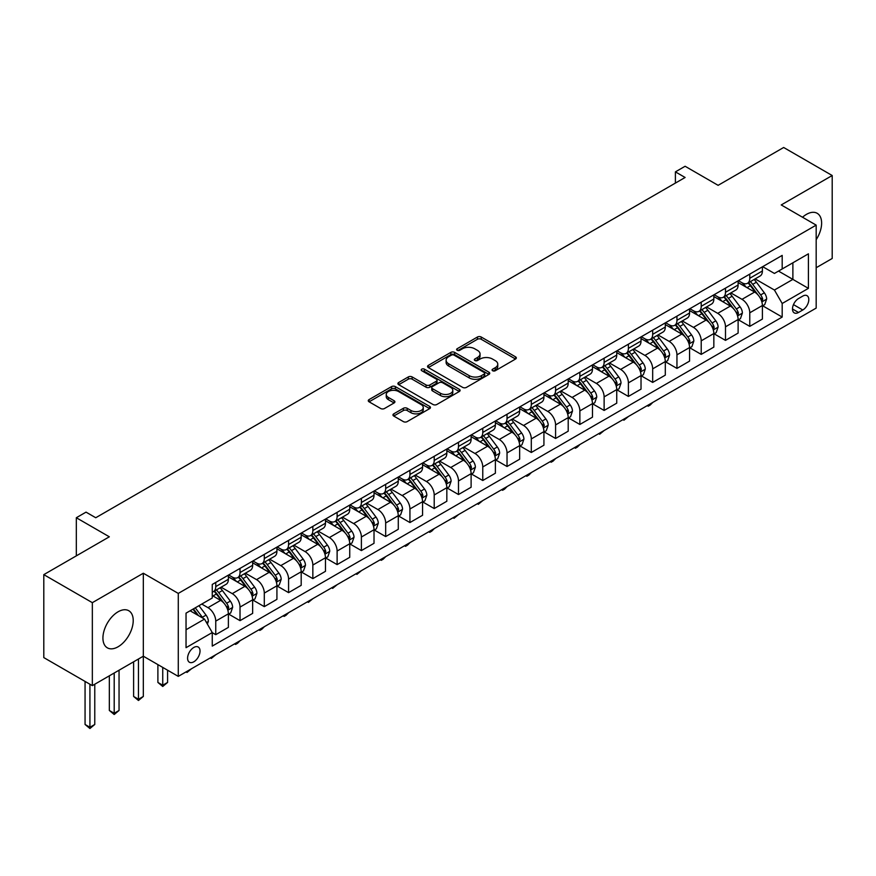 <?xml version="1.0" encoding="UTF-8"?>
<svg xmlns="http://www.w3.org/2000/svg" width="876" height="876" viewBox="0 0 876 876"><rect width="100%" height="100%" fill="white"/><g stroke="black" fill="none" stroke-linecap="round" stroke-linejoin="round"><path stroke-width="1.31" d="M492.619 370.734A1.883 1.084 0 0 0 495.29 370.734L515.537 359.04A2.694 1.555 0 0 0 516.336 357.945A2.694 1.555 0 0 0 515.537 356.839L481.231 337.03A2.694 1.555 0 0 0 477.42 337.03L457.173 348.725A1.883 1.084 0 0 0 456.615 349.491A1.883 1.084 0 0 0 457.173 350.269A1.883 1.084 0 0 0 459.834 350.269L462.462 348.757A8.629 4.982 0 0 1 474.661 348.757L477.519 350.4A8.629 4.982 0 0 1 480.037 353.926A8.629 4.982 0 0 1 477.519 357.452L474.891 358.963A1.883 1.084 0 0 0 474.343 359.729A1.883 1.084 0 0 0 474.891 360.496A1.883 1.084 0 0 0 477.562 360.496L480.179 358.985A8.629 4.982 0 0 1 492.378 358.985L495.247 360.638A8.629 4.982 0 0 1 497.765 364.164A8.629 4.982 0 0 1 495.247 367.679L492.619 369.19A1.883 1.084 0 0 0 492.071 369.968A1.883 1.084 0 0 0 492.619 370.734L492.619 369.19M118.074 646.784A21.418 12.363 120 0 0 132.068 627.906A21.418 12.363 120 0 0 128.783 610.736A21.418 12.363 120 0 0 118.074 611.798A21.418 12.363 120 0 0 104.08 630.676A21.418 12.363 120 0 0 107.365 647.846A21.418 12.363 120 0 0 118.074 646.784M816.18 239.674A21.418 12.363 120 0 0 817.177 213.295A21.418 12.363 120 0 0 806.467 214.357A21.418 12.363 120 0 0 802.525 217.237M193.815 661.807A8.793 5.07 120 0 0 199.553 654.065A8.793 5.07 120 0 0 198.206 647.014A8.793 5.07 120 0 0 193.815 647.452A8.793 5.07 120 0 0 188.066 655.193A8.793 5.07 120 0 0 189.413 662.245A8.793 5.07 120 0 0 193.815 661.807M393.74 413.844A2.694 1.555 0 0 0 392.952 414.95A2.694 1.555 0 0 0 393.74 416.045L403.365 421.608A2.694 1.555 0 0 0 407.187 421.608L429.678 408.621A2.694 1.555 0 0 0 430.466 407.515A2.694 1.555 0 0 0 429.678 406.42L395.361 386.612A2.694 1.555 0 0 0 391.55 386.612L369.059 399.598A2.694 1.555 0 0 0 368.27 400.693A2.694 1.555 0 0 0 369.059 401.799L380.688 408.512A2.694 1.555 0 0 0 384.498 408.512L394.123 402.949A2.694 1.555 0 0 0 394.912 401.854A2.694 1.555 0 0 0 394.123 400.748L388.364 397.419A7.216 4.161 0 0 1 386.25 394.474A7.216 4.161 0 0 1 390.696 390.63A7.216 4.161 0 0 1 398.558 391.539L421.148 404.57A7.216 4.161 0 0 1 423.25 407.515A7.216 4.161 0 0 1 418.805 411.37A7.216 4.161 0 0 1 410.943 410.461L407.187 408.293A2.694 1.555 0 0 0 403.365 408.293L393.74 413.844L393.74 416.045L403.365 410.526L403.365 408.293M816.18 267.728L832.2 258.475L832.2 175.518L783.659 147.486L718.112 185.329L685.109 166.265L675.396 171.871L685.109 177.478L95.747 517.738L86.034 512.131L76.322 517.738L76.322 555.855M92.341 602.666L92.341 685.634L143.325 656.201L143.325 573.232L92.341 602.666L43.8 574.634L109.336 536.802L76.322 517.738M143.325 573.232L178.277 593.413L816.18 225.121L816.18 308.089L178.277 676.382L178.277 593.413M832.2 175.518L781.228 204.94L816.18 225.121M462.648 387.378A2.694 1.555 0 0 0 466.459 387.378L488.95 374.391A2.694 1.555 0 0 0 489.739 373.296A2.694 1.555 0 0 0 488.95 372.19L454.644 352.382A2.694 1.555 0 0 0 450.833 352.382L428.342 365.369A2.694 1.555 0 0 0 427.554 366.475A2.694 1.555 0 0 0 428.342 367.57L462.648 387.378M422.517 371.139A1.883 1.084 0 0 1 424.433 371.413L459.276 391.528L436.817 404.493A2.694 1.555 0 0 1 433.007 404.493L398.7 384.684L398.7 382.483A2.694 1.555 0 0 0 397.912 383.579A2.694 1.555 0 0 0 398.7 384.684M398.7 382.483L408.325 376.921A2.694 1.555 0 0 1 412.136 376.921L426.054 384.958A2.694 1.555 0 0 0 429.864 384.958L436.248 381.268A2.694 1.555 0 0 0 437.036 380.173A2.694 1.555 0 0 0 436.248 379.067L421.761 370.712A1.883 1.084 0 0 1 421.214 369.935A1.883 1.084 0 0 1 422.374 368.927A1.883 1.084 0 0 1 424.433 369.168L459.309 389.305A2.694 1.555 0 0 1 460.097 390.411A2.694 1.555 0 0 1 459.309 391.506L459.309 389.305M92.341 685.634L43.8 657.602L43.8 574.634M802.777 296.088L798.507 298.563A8.508 4.917 120 0 0 792.944 306.063A8.508 4.917 120 0 0 794.247 312.885A8.508 4.917 120 0 0 798.507 312.458L802.777 309.995A8.508 4.917 120 0 0 808.34 302.494A8.508 4.917 120 0 0 807.037 295.672A8.508 4.917 120 0 0 802.777 296.088M762.678 266.665L774.428 273.443L782.191 268.965L782.191 255.398L212.255 584.445L212.255 598.012L186.041 613.145L186.041 647.682L212.255 632.549L212.255 646.105L782.191 317.057L782.191 303.49L774.428 290.033L755.123 278.886M782.191 268.965L808.417 253.821L808.417 288.357L782.191 303.49M138.463 659.004L138.463 699.256L143.325 696.453L143.325 656.201L178.277 676.382M675.396 171.871L675.396 183.084M778.512 271.089L792.879 279.389L792.879 262.789L808.417 253.821M774.428 290.033L792.879 279.389L808.417 288.357M186.041 629.745L204.491 619.091L190.125 610.791M212.255 632.658L215.748 634.673L215.748 621.106A10.983 6.34 -120 0 0 207.984 607.659L201.776 604.068M215.748 634.673L228.373 627.391L228.373 613.824A10.983 6.34 -120 0 0 220.61 600.367L212.255 595.549M228.669 614.098L240.024 620.657L240.024 607.09A10.983 6.34 -120 0 0 232.26 593.643L221.102 587.205M240.024 620.657L252.649 613.375L252.649 599.808A10.983 6.34 -120 0 0 244.886 586.351L228.373 576.824M252.945 600.082L264.3 606.641L264.3 593.085A10.983 6.34 -120 0 0 256.537 579.627L245.379 573.189M264.3 606.641L276.925 599.359L276.925 585.792A10.983 6.34 -120 0 0 269.151 572.335L252.649 562.808M277.21 586.077L288.576 592.636L288.576 579.069A10.983 6.34 -120 0 0 280.802 565.611L269.655 559.173M288.576 592.636L301.191 585.343L301.191 571.776A10.983 6.34 -120 0 0 293.427 558.33L276.925 548.792M301.486 572.061L312.841 578.62L312.841 565.053A10.983 6.34 -120 0 0 305.078 551.595L293.931 545.157M312.841 578.62L325.467 571.327L325.467 557.76A10.983 6.34 -120 0 0 317.703 544.314L301.191 534.776M325.762 558.045L337.118 564.604L337.118 551.037A10.983 6.34 -120 0 0 329.354 537.579L318.196 531.141M337.118 564.604L349.743 557.311L349.743 543.755A10.983 6.34 -120 0 0 341.979 530.298L325.467 520.771M350.028 544.029L361.394 550.588L361.394 537.021A10.983 6.34 -120 0 0 353.63 523.574L342.472 517.136M361.394 550.588L374.019 543.306L374.019 529.739A10.983 6.34 -120 0 0 366.245 516.282L349.743 506.755M374.304 530.013L385.67 536.572L385.67 523.005A10.983 6.34 -120 0 0 377.895 509.558L366.748 503.12M385.67 536.572L398.284 529.29L398.284 515.723A10.983 6.34 -120 0 0 390.521 502.266L374.019 492.739M398.58 515.997L409.935 522.556L409.935 509A10.983 6.34 -120 0 0 402.172 495.542L391.024 489.104M409.935 522.556L422.56 515.274L422.56 501.707A10.983 6.34 -120 0 0 414.797 488.25L398.284 478.723M422.856 501.992L434.211 508.551L434.211 494.984A10.983 6.34 -120 0 0 426.448 481.526L415.29 475.088M434.211 508.551L446.837 501.258L446.837 487.691A10.983 6.34 -120 0 0 439.073 474.245L422.56 464.707M447.121 487.976L458.487 494.535L458.487 480.968A10.983 6.34 -120 0 0 450.724 467.51L439.566 461.072M458.487 494.535L471.113 487.242L471.113 473.675A10.983 6.34 -120 0 0 463.338 460.228L446.837 450.691M471.397 473.96L482.764 480.519L482.764 466.952A10.983 6.34 -120 0 0 474.989 453.494L463.842 447.056M482.764 480.519L495.378 473.226L495.378 459.67A10.983 6.34 -120 0 0 487.614 446.212L471.113 436.686M495.674 459.944L507.029 466.503L507.029 452.936A10.983 6.34 -120 0 0 499.265 439.489L488.118 433.051M507.029 466.503L519.654 459.221L519.654 445.654A10.983 6.34 -120 0 0 511.891 432.196L495.378 422.67M519.95 445.928L531.305 452.487L531.305 438.92A10.983 6.34 -120 0 0 523.541 425.473L512.383 419.035M531.305 452.487L543.93 445.205L543.93 431.638A10.983 6.34 -120 0 0 536.167 418.18L519.654 408.654M544.215 431.912L555.581 438.471L555.581 424.915A10.983 6.34 -120 0 0 547.818 411.457L536.659 405.019M555.581 438.471L568.206 431.189L568.206 417.622A10.983 6.34 -120 0 0 560.432 404.165L543.93 394.638M568.491 417.907L579.857 424.466L579.857 410.899A10.983 6.34 -120 0 0 572.083 397.441L560.936 391.003M579.857 424.466L592.472 417.173L592.472 403.606A10.983 6.34 -120 0 0 584.708 390.159L568.206 380.622M592.767 403.891L604.122 410.45L604.122 396.883A10.983 6.34 -120 0 0 596.359 383.425L585.212 376.987M604.122 410.45L616.748 403.157L616.748 389.59A10.983 6.34 -120 0 0 608.984 376.143L592.472 366.606M617.043 389.875L628.399 396.434L628.399 382.867A10.983 6.34 -120 0 0 620.635 369.409L609.477 362.971M628.399 396.434L641.024 389.141L641.024 375.585A10.983 6.34 -120 0 0 633.26 362.127L616.748 352.601M641.309 375.859L652.675 382.418L652.675 368.851A10.983 6.34 -120 0 0 644.911 355.404L633.753 348.966M652.675 382.418L665.3 375.136L665.3 361.569A10.983 6.34 -120 0 0 657.526 348.111L641.024 338.585M665.585 361.843L676.951 368.402L676.951 354.835A10.983 6.34 -120 0 0 669.176 341.388L658.029 334.95M676.951 368.402L689.565 361.12L689.565 347.553A10.983 6.34 -120 0 0 681.802 334.095L665.3 324.569M689.861 347.838L701.216 354.386L701.216 340.83A10.983 6.34 -120 0 0 693.453 327.372L682.305 320.934M701.216 354.386L713.841 347.104L713.841 333.537A10.983 6.34 -120 0 0 706.078 320.079L689.565 310.553M714.137 333.822L725.492 340.381L725.492 326.814A10.983 6.34 -120 0 0 717.729 313.356L706.571 306.918M725.492 340.381L738.118 333.088L738.118 319.521A10.983 6.34 -120 0 0 730.354 306.074L713.841 296.537M738.402 319.806L749.768 326.365L749.768 312.798A10.983 6.34 -120 0 0 742.005 299.34L730.847 292.902M749.768 326.365L762.394 319.072L762.394 305.505A10.983 6.34 -120 0 0 754.619 292.058L738.118 282.521M738.402 280.681L742.005 282.751A10.983 6.34 -120 0 0 747.491 283.298A10.983 6.34 -120 0 0 749.768 278.261L749.768 274.122M714.137 294.686L717.729 296.767A10.983 6.34 -120 0 0 723.215 297.303A10.983 6.34 -120 0 0 725.492 292.277L725.492 288.127M689.861 308.702L693.453 310.783A10.983 6.34 -120 0 0 698.949 311.319A10.983 6.34 -120 0 0 701.216 306.293L701.216 302.143M665.585 322.718L669.176 324.788A10.983 6.34 -120 0 0 674.673 325.335A10.983 6.34 -120 0 0 676.951 320.309L676.951 316.159M641.309 336.734L644.911 338.804A10.983 6.34 -120 0 0 650.397 339.351A10.983 6.34 -120 0 0 652.675 334.325L652.675 330.175M617.043 350.75L620.635 352.82A10.983 6.34 -120 0 0 626.121 353.367A10.983 6.34 -120 0 0 628.399 348.341L628.399 344.191M592.767 364.755L596.359 366.836A10.983 6.34 -120 0 0 601.856 367.383A10.983 6.34 -120 0 0 604.122 362.346L604.122 358.207M568.491 378.771L572.083 380.852A10.983 6.34 -120 0 0 577.58 381.389A10.983 6.34 -120 0 0 579.857 376.362L579.857 372.212M544.215 392.787L547.818 394.868A10.983 6.34 -120 0 0 553.303 395.405A10.983 6.34 -120 0 0 555.581 390.378L555.581 386.228M519.95 406.803L523.541 408.873A10.983 6.34 -120 0 0 529.027 409.42A10.983 6.34 -120 0 0 531.305 404.394L531.305 400.244M495.674 420.819L499.265 422.889A10.983 6.34 -120 0 0 504.762 423.436A10.983 6.34 -120 0 0 507.029 418.41L507.029 414.26M471.397 434.835L474.989 436.905A10.983 6.34 -120 0 0 480.486 437.452A10.983 6.34 -120 0 0 482.764 432.426L482.764 428.276M447.121 448.84L450.724 450.921A10.983 6.34 -120 0 0 456.21 451.469A10.983 6.34 -120 0 0 458.487 446.431L458.487 442.281M422.856 462.856L426.448 464.937A10.983 6.34 -120 0 0 431.934 465.474A10.983 6.34 -120 0 0 434.211 460.447L434.211 456.297M398.58 476.873L402.172 478.953A10.983 6.34 -120 0 0 407.668 479.49A10.983 6.34 -120 0 0 409.935 474.464L409.935 470.313M374.304 490.889L377.895 492.958A10.983 6.34 -120 0 0 383.392 493.506A10.983 6.34 -120 0 0 385.67 488.48L385.67 484.329M350.028 504.904L353.63 506.974A10.983 6.34 -120 0 0 359.116 507.522A10.983 6.34 -120 0 0 361.394 502.495L361.394 498.345M325.762 518.92L329.354 520.99A10.983 6.34 -120 0 0 334.84 521.538A10.983 6.34 -120 0 0 337.118 516.501L337.118 512.361M301.486 532.926L305.078 535.006A10.983 6.34 -120 0 0 310.575 535.554A10.983 6.34 -120 0 0 312.841 530.517L312.841 526.366M277.21 546.942L280.802 549.022A10.983 6.34 -120 0 0 286.299 549.559A10.983 6.34 -120 0 0 288.576 544.533L288.576 540.382M252.934 560.958L256.537 563.038A10.983 6.34 -120 0 0 262.023 563.575A10.983 6.34 -120 0 0 264.3 558.549L264.3 554.399M228.669 574.974L232.26 577.043A10.983 6.34 -120 0 0 237.746 577.591A10.983 6.34 -120 0 0 240.024 572.565L240.024 568.414M762.678 305.79L782.191 317.057M747.491 283.298L760.116 276.006A10.983 6.34 -120 0 0 762.394 270.98L762.394 266.83M723.215 297.303L735.84 290.022A10.983 6.34 -120 0 0 738.118 284.996L738.118 280.846M698.949 311.319L711.564 304.038A10.983 6.34 -120 0 0 713.841 299.012L713.841 294.862M674.673 325.335L687.299 318.054A10.983 6.34 -120 0 0 689.565 313.017L689.565 308.878M650.397 339.351L663.023 332.059A10.983 6.34 -120 0 0 665.3 327.033L665.3 322.883M626.121 353.367L638.746 346.075A10.983 6.34 -120 0 0 641.024 341.049L641.024 336.899M601.856 367.383L614.47 360.091A10.983 6.34 -120 0 0 616.748 355.065L616.748 350.915M577.58 381.389L590.205 374.107A10.983 6.34 -120 0 0 592.472 369.081L592.472 364.931M553.303 395.405L565.929 388.123A10.983 6.34 -120 0 0 568.206 383.097L568.206 378.947M529.027 409.42L541.653 402.139A10.983 6.34 -120 0 0 543.93 397.102L543.93 392.952M504.762 423.436L517.377 416.144A10.983 6.34 -120 0 0 519.654 411.118L519.654 406.968M480.486 437.452L493.111 430.16A10.983 6.34 -120 0 0 495.378 425.134L495.378 420.984M456.21 451.469L468.835 444.176A10.983 6.34 -120 0 0 471.113 439.15L471.113 435M431.934 465.474L444.559 458.192A10.983 6.34 -120 0 0 446.837 453.166L446.837 449.016M407.668 479.49L420.283 472.208A10.983 6.34 -120 0 0 422.56 467.171L422.56 463.032M383.392 493.506L396.018 486.224A10.983 6.34 -120 0 0 398.284 481.187L398.284 477.037M359.116 507.522L371.742 500.229A10.983 6.34 -120 0 0 374.019 495.203L374.019 491.053M334.84 521.538L347.465 514.245A10.983 6.34 -120 0 0 349.743 509.219L349.743 505.069M310.575 535.554L323.189 528.261A10.983 6.34 -120 0 0 325.467 523.235L325.467 519.085M286.299 549.559L298.924 542.277A10.983 6.34 -120 0 0 301.191 537.251L301.191 533.101M262.023 563.575L274.648 556.293A10.983 6.34 -120 0 0 276.925 551.256L276.925 547.117M237.746 577.591L250.372 570.309A10.983 6.34 -120 0 0 252.649 565.272L252.649 561.122M212.255 592.045A10.983 6.34 -120 0 0 213.481 591.607L226.096 584.314A10.983 6.34 -120 0 0 228.373 579.288L228.373 575.138M213.481 591.607A10.983 6.34 -120 0 0 215.748 586.581L215.748 582.43M204.491 619.091L212.255 632.549M493.374 370.997L495.247 369.924A8.629 4.982 0 0 0 497.765 366.398L497.765 364.164M480.037 353.926L480.037 356.171A8.629 4.982 0 0 1 477.519 359.686L475.646 360.77M515.537 356.839L515.537 359.04L481.231 339.275A2.694 1.555 0 0 0 477.42 339.275L457.918 350.531M488.917 374.413L454.644 354.627A2.694 1.555 0 0 0 450.833 354.627L428.375 367.591L428.342 365.369M484.187 374.063A1.883 1.084 0 0 0 484.735 373.296A1.883 1.084 0 0 0 484.187 372.519L454.075 355.141A1.883 1.084 0 0 0 451.403 355.141L448.643 356.729A8.629 4.982 0 0 0 446.114 360.255A8.629 4.982 0 0 0 448.643 363.77L469.229 375.662A8.629 4.982 0 0 0 481.428 375.662L484.187 374.063L484.187 376.308A1.883 1.084 0 0 0 484.735 375.541L484.735 373.296M446.114 360.255L446.114 362.5A8.629 4.982 0 0 0 448.643 366.015L448.643 363.77M484.187 376.308L481.428 377.906A8.629 4.982 0 0 1 469.229 377.906L448.643 366.015M398.733 384.706L408.325 379.166L408.325 376.921M437.036 380.173L437.036 382.418A2.694 1.555 0 0 1 436.248 383.513L429.864 387.203A2.694 1.555 0 0 1 426.054 387.203L412.136 379.166A2.694 1.555 0 0 0 408.325 379.166M440.486 393.291A7.216 4.161 0 0 0 448.348 394.2A7.216 4.161 0 0 0 452.804 390.346A7.216 4.161 0 0 0 450.691 387.411L442.73 382.812A2.694 1.555 0 0 0 438.92 382.812L432.536 386.502A2.694 1.555 0 0 0 431.748 387.597A2.694 1.555 0 0 0 432.536 388.703L440.486 393.291L440.486 395.536A7.216 4.161 0 0 0 448.348 396.445A7.216 4.161 0 0 0 452.804 392.59L452.804 390.346M431.748 387.597L431.748 389.842A2.694 1.555 0 0 0 432.536 390.948L432.536 388.703M440.486 395.536L432.536 390.948M423.25 407.515L423.25 409.76A7.216 4.161 0 0 1 418.805 413.603A7.216 4.161 0 0 1 410.943 412.705L407.187 410.526A2.694 1.555 0 0 0 403.365 410.526M386.25 394.474L386.25 396.719A7.216 4.161 0 0 0 388.364 399.664L388.364 397.419M394.09 402.971L388.364 399.664M429.634 408.643L395.361 388.856A2.694 1.555 0 0 0 391.55 388.856L369.092 401.821L369.059 399.598M762.394 305.954L764.715 304.618L766.664 299.012A7.282 4.205 -120 0 0 764.343 292.814L756.404 282.214A21.013 12.133 -120 0 0 754.116 279.477M746.221 287.208A21.013 12.133 -120 0 0 741.917 282.707M761.726 301.497L762.733 299.318A7.282 4.205 -120 0 0 760.653 294.938L752.714 284.35A21.013 12.133 -120 0 0 750.425 281.601M748.465 282.729A17.443 10.063 60 0 1 751.334 285.981L758.047 294.949M748.093 282.948A21.013 12.133 60 0 1 750.382 285.696L755.659 292.737M652.806 402.412L650.145 405.073L648.207 406.19L647.233 405.632M648.207 405.062L648.207 406.19M738.118 319.97L740.45 318.623L742.388 313.017A7.282 4.205 -120 0 0 740.067 306.819L732.128 296.23A21.013 12.133 -120 0 0 729.839 293.482M721.944 301.224A21.013 12.133 -120 0 0 717.641 296.723M737.45 315.513L738.457 313.334A7.282 4.205 -120 0 0 736.377 308.954L728.438 298.366A21.013 12.133 -120 0 0 726.149 295.617M724.189 296.745A17.443 10.063 60 0 1 727.058 299.997L733.77 308.965M723.817 296.964A21.013 12.133 60 0 1 726.116 299.712L731.383 306.753M628.53 416.428L623.931 420.206L622.956 419.637M623.931 419.078L623.931 420.206M713.841 333.986L716.174 332.639L718.112 327.033A7.282 4.205 -120 0 0 715.791 320.835L707.863 310.246A21.013 12.133 -120 0 0 705.563 307.498M697.679 315.229A21.013 12.133 -120 0 0 693.376 310.728M713.184 329.529L714.181 327.35A7.282 4.205 -120 0 0 712.1 322.97L704.173 312.382A21.013 12.133 -120 0 0 701.873 309.633M699.924 310.761A17.443 10.063 60 0 1 702.782 314.013L709.494 322.981M699.541 310.98A21.013 12.133 60 0 1 701.84 313.717L707.107 320.758M604.254 430.445L599.666 434.222L598.691 433.653M599.666 433.094L599.666 434.222M689.565 348.002L691.898 346.655L693.836 341.049A7.282 4.205 -120 0 0 691.514 334.851L683.587 324.262A21.013 12.133 -120 0 0 681.287 321.514M673.403 329.245A21.013 12.133 -120 0 0 669.1 324.744M688.908 343.545L689.916 341.355A7.282 4.205 -120 0 0 687.824 336.986L679.896 326.387A21.013 12.133 -120 0 0 677.597 323.649M675.648 324.777A17.443 10.063 60 0 1 678.506 328.029L685.229 336.986M675.276 324.996A21.013 12.133 60 0 1 677.564 327.733L682.842 334.774M579.978 444.46L577.328 447.11L575.39 448.227L574.415 447.669M575.39 447.11L575.39 448.227M665.3 362.018L667.622 360.671L669.571 355.065A7.282 4.205 -120 0 0 667.249 348.867L659.31 338.278A21.013 12.133 -120 0 0 657.022 335.53M649.127 343.261A21.013 12.133 -120 0 0 644.824 338.76M664.632 357.561L665.64 355.371A7.282 4.205 -120 0 0 663.559 350.991L655.62 340.403A21.013 12.133 -120 0 0 653.332 337.654M651.372 338.793A17.443 10.063 60 0 1 654.241 342.045L660.953 351.002M650.999 339.001A21.013 12.133 60 0 1 653.288 341.75L658.566 348.79M555.712 458.466L553.052 461.126L551.114 462.243L550.139 461.685M551.114 461.126L551.114 462.243M641.024 376.034L643.356 374.687L645.294 369.081A7.282 4.205 -120 0 0 642.973 362.883L635.034 352.283A21.013 12.133 -120 0 0 632.746 349.546M624.851 357.277A21.013 12.133 -120 0 0 620.547 352.776M640.356 371.566L641.363 369.387A7.282 4.205 -120 0 0 639.283 365.007L631.344 354.419A21.013 12.133 -120 0 0 629.056 351.67M627.096 352.798A17.443 10.063 60 0 1 629.964 356.061L636.677 365.018M626.723 353.017A21.013 12.133 60 0 1 629.023 355.765L634.29 362.806M531.436 472.482L528.786 475.142L526.837 476.259L525.863 475.701M526.837 475.142L526.837 476.259M616.748 390.039L619.08 388.703L621.018 383.097A7.282 4.205 -120 0 0 618.697 376.899L610.769 366.299A21.013 12.133 -120 0 0 608.47 363.562M600.586 371.293A21.013 12.133 -120 0 0 596.282 366.792M616.091 385.582L617.087 383.403A7.282 4.205 -120 0 0 615.007 379.023L607.079 368.435A21.013 12.133 -120 0 0 604.779 365.686M602.83 366.814A17.443 10.063 60 0 1 605.688 370.066L612.401 379.034M602.447 367.033A21.013 12.133 60 0 1 604.747 369.781L610.014 376.822M507.16 486.498L504.51 489.158L502.572 490.275L501.598 489.717M502.572 489.147L502.572 490.275M592.472 404.055L594.804 402.708L596.742 397.102A7.282 4.205 -120 0 0 594.421 390.904L586.493 380.315A21.013 12.133 -120 0 0 584.193 377.567M576.309 385.309A21.013 12.133 -120 0 0 572.006 380.808M591.815 399.598L592.822 397.419A7.282 4.205 -120 0 0 590.731 393.039L582.803 382.451A21.013 12.133 -120 0 0 580.503 379.702M578.554 380.83A17.443 10.063 60 0 1 581.412 384.082L588.135 393.05M578.182 381.049A21.013 12.133 60 0 1 580.47 383.798L585.748 390.838M482.884 500.514L478.296 504.291L477.321 503.722M478.296 503.163L478.296 504.291M568.206 418.071L570.528 416.724L572.477 411.118A7.282 4.205 -120 0 0 570.156 404.92L562.217 394.331A21.013 12.133 -120 0 0 559.928 391.583M552.033 399.314A21.013 12.133 -120 0 0 547.73 394.813M567.538 413.614L568.546 411.435A7.282 4.205 -120 0 0 566.465 407.055L558.527 396.467A21.013 12.133 -120 0 0 556.238 393.718M554.278 394.846A17.443 10.063 60 0 1 557.147 398.098L563.859 407.066M553.906 395.065A21.013 12.133 60 0 1 556.194 397.803L561.472 404.843M458.619 514.53L454.02 518.307L453.045 517.738M454.02 517.179L454.02 518.307M543.93 432.087L546.263 430.74L548.201 425.134A7.282 4.205 -120 0 0 545.879 418.936L537.941 408.347A21.013 12.133 -120 0 0 535.652 405.599M527.757 413.33A21.013 12.133 -120 0 0 523.454 408.829M543.262 427.63L544.27 425.44A7.282 4.205 -120 0 0 542.189 421.071L534.25 410.472A21.013 12.133 -120 0 0 531.962 407.734M530.002 408.862A17.443 10.063 60 0 1 532.871 412.114L539.583 421.071M529.63 409.07A21.013 12.133 60 0 1 531.929 411.819L537.196 418.859M434.343 528.546L431.693 531.195L429.744 532.312L428.769 531.754M429.744 531.195L429.744 532.312M519.654 446.103L521.986 444.756L523.925 439.15A7.282 4.205 -120 0 0 521.603 432.952L513.675 422.363A21.013 12.133 -120 0 0 511.376 419.615M503.492 427.346A21.013 12.133 -120 0 0 499.189 422.845M518.997 441.646L519.994 439.456A7.282 4.205 -120 0 0 517.913 435.076L509.985 424.488A21.013 12.133 -120 0 0 507.686 421.739M505.737 422.878A17.443 10.063 60 0 1 508.595 426.13L515.307 435.087M505.353 423.086A21.013 12.133 60 0 1 507.653 425.835L512.931 432.875M410.067 542.551L407.417 545.211L405.478 546.328L404.504 545.77M405.478 545.211L405.478 546.328M495.378 460.119L497.71 458.772L499.649 453.166A7.282 4.205 -120 0 0 497.327 446.968L489.399 436.368A21.013 12.133 -120 0 0 487.1 433.631M479.216 441.362A21.013 12.133 -120 0 0 474.912 436.861M494.721 455.651L495.728 453.472A7.282 4.205 -120 0 0 493.637 449.092L485.709 438.504A21.013 12.133 -120 0 0 483.41 435.755M481.461 436.883A17.443 10.063 60 0 1 484.319 440.146L491.042 449.103M481.088 437.102A21.013 12.133 60 0 1 483.377 439.851L488.655 446.891M385.79 556.567L383.14 559.227L381.202 560.344L380.228 559.786M381.202 559.216L381.202 560.344M471.113 474.124L473.434 472.777L475.383 467.171A7.282 4.205 -120 0 0 473.062 460.984L465.123 450.384A21.013 12.133 -120 0 0 462.835 447.647M454.94 455.378A21.013 12.133 -120 0 0 450.636 450.877M470.445 469.667L471.452 467.488A7.282 4.205 -120 0 0 469.372 463.108L461.433 452.52A21.013 12.133 -120 0 0 459.144 449.771M457.184 450.899A17.443 10.063 60 0 1 460.053 454.151L466.766 463.119M456.812 451.118A21.013 12.133 60 0 1 459.101 453.867L464.379 460.907M361.525 570.583L356.926 574.36L355.952 573.802M356.926 573.232L356.926 574.36M446.837 488.14L449.169 486.793L451.107 481.187A7.282 4.205 -120 0 0 448.786 474.989L440.847 464.4A21.013 12.133 -120 0 0 438.558 461.652M430.663 469.394A21.013 12.133 -120 0 0 426.371 464.882M446.169 483.683L447.176 481.504A7.282 4.205 -120 0 0 445.096 477.124L437.157 466.536A21.013 12.133 -120 0 0 434.868 463.787M432.908 464.915A17.443 10.063 60 0 1 435.777 468.167L442.49 477.135M432.536 465.134A21.013 12.133 60 0 1 434.835 467.883L440.102 474.923M337.249 584.599L332.65 588.376L331.675 587.807M332.65 587.248L332.65 588.376M422.56 502.156L424.893 500.809L426.831 495.203A7.282 4.205 -120 0 0 424.51 489.005L416.582 478.416A21.013 12.133 -120 0 0 414.282 475.668M406.398 483.399A21.013 12.133 -120 0 0 402.095 478.898M421.904 497.699L422.9 495.509A7.282 4.205 -120 0 0 420.819 491.14L412.892 480.541A21.013 12.133 -120 0 0 410.592 477.803M408.643 478.931A17.443 10.063 60 0 1 411.501 482.183L418.213 491.151M408.26 479.15A21.013 12.133 60 0 1 410.559 481.888L415.837 488.928M312.973 598.615L308.385 602.392L307.41 601.823M308.385 601.264L308.385 602.392M398.284 516.172L400.617 514.825L402.555 509.219A7.282 4.205 -120 0 0 400.233 503.021L392.306 492.432A21.013 12.133 -120 0 0 390.006 489.684M382.122 497.415A21.013 12.133 -120 0 0 377.819 492.914M397.627 511.715L398.635 509.525A7.282 4.205 -120 0 0 396.543 505.156L388.615 494.557A21.013 12.133 -120 0 0 386.316 491.819M384.367 492.947A17.443 10.063 60 0 1 387.225 496.199L393.948 505.156M383.995 493.155A21.013 12.133 60 0 1 386.283 495.904L391.561 502.944M288.697 612.631L286.047 615.28L284.109 616.397L283.134 615.839M284.109 615.28L284.109 616.397M374.019 530.188L376.341 528.841L378.29 523.235A7.282 4.205 -120 0 0 375.968 517.037L368.03 506.448A21.013 12.133 -120 0 0 365.741 503.7M357.846 511.431A21.013 12.133 -120 0 0 353.543 506.93M373.351 525.731L374.359 523.541A7.282 4.205 -120 0 0 372.278 519.161L364.339 508.573A21.013 12.133 -120 0 0 362.051 505.824M360.091 506.952A17.443 10.063 60 0 1 362.96 510.215L369.672 519.172M359.718 507.171A21.013 12.133 60 0 1 362.007 509.92L367.285 516.96M264.432 626.636L261.771 629.297L259.833 630.413L258.858 629.855M259.833 629.297L259.833 630.413M349.743 544.193L352.075 542.857L354.014 537.251A7.282 4.205 -120 0 0 351.692 531.053L343.753 520.453A21.013 12.133 -120 0 0 341.465 517.716M333.57 525.447A21.013 12.133 -120 0 0 329.277 520.946M349.075 539.736L350.082 537.557A7.282 4.205 -120 0 0 348.002 533.177L340.063 522.589A21.013 12.133 -120 0 0 337.775 519.84M335.815 520.968A17.443 10.063 60 0 1 338.683 524.231L345.396 533.188M335.442 521.187A21.013 12.133 60 0 1 337.742 523.936L343.009 530.976M240.155 640.652L237.506 643.312L235.556 644.429L234.582 643.871M235.556 643.302L235.556 644.429M325.467 558.209L327.799 556.862L329.737 551.256A7.282 4.205 -120 0 0 327.416 545.069L319.488 534.47A21.013 12.133 -120 0 0 317.189 531.732M309.305 539.463A21.013 12.133 -120 0 0 305.001 534.962M324.81 553.752L325.806 551.573A7.282 4.205 -120 0 0 323.726 547.193L315.798 536.605A21.013 12.133 -120 0 0 313.498 533.856M311.549 534.984A17.443 10.063 60 0 1 314.407 538.236L321.12 547.204M311.166 535.203A21.013 12.133 60 0 1 313.466 537.952L318.744 544.992M215.879 654.668L211.291 658.445L210.317 657.887M211.291 657.318L211.291 658.445M301.191 572.225L303.523 570.878L305.461 565.272A7.282 4.205 -120 0 0 303.14 559.074L295.212 548.486A21.013 12.133 -120 0 0 292.912 545.737M285.029 553.479A21.013 12.133 -120 0 0 280.725 548.967M300.534 567.768L301.541 565.589A7.282 4.205 -120 0 0 299.45 561.209L291.522 550.621A21.013 12.133 -120 0 0 289.222 547.872M287.273 549A17.443 10.063 60 0 1 290.131 552.252L296.855 561.22M286.901 549.219A21.013 12.133 60 0 1 289.19 551.957L294.467 559.008M191.603 668.684L187.015 672.461L186.041 671.892M187.015 671.334L187.015 672.461M276.925 586.241L279.247 584.894L281.196 579.288A7.282 4.205 -120 0 0 278.875 573.09L270.936 562.502A21.013 12.133 -120 0 0 268.647 559.753M260.752 567.484A21.013 12.133 -120 0 0 256.449 562.983M276.258 581.784L277.265 579.594A7.282 4.205 -120 0 0 275.184 575.225L267.246 564.626A21.013 12.133 -120 0 0 264.957 561.888M262.997 563.016A17.443 10.063 60 0 1 265.866 566.268L272.578 575.236M262.625 563.235A21.013 12.133 60 0 1 264.913 565.973L270.191 573.013M162.739 667.413L162.739 685.24L167.59 682.437L167.59 670.217M167.59 682.437L162.739 686.477L157.888 682.437L157.888 664.61M157.888 682.437L162.739 685.24L162.739 686.477M252.649 600.257L254.982 598.91L256.92 593.304A7.282 4.205 -120 0 0 254.598 587.106L246.66 576.518A21.013 12.133 -120 0 0 244.371 573.769M236.476 581.5A21.013 12.133 -120 0 0 232.184 576.999M251.981 595.8L252.989 593.61A7.282 4.205 -120 0 0 250.908 589.241L242.97 578.642A21.013 12.133 -120 0 0 240.681 575.904M238.721 577.032A17.443 10.063 60 0 1 241.59 580.284L248.302 589.241M238.349 577.24A21.013 12.133 60 0 1 240.648 579.989L245.915 587.029M143.325 696.453L138.463 700.482L133.612 696.453L133.612 661.807M133.612 696.453L138.463 699.256L138.463 700.482M228.373 614.273L230.706 612.926L232.644 607.32A7.282 4.205 -120 0 0 230.322 601.122L222.394 590.533A21.013 12.133 -120 0 0 220.095 587.785M227.716 609.816L228.713 607.626A7.282 4.205 -120 0 0 226.632 603.246L218.704 592.658A21.013 12.133 -120 0 0 216.405 589.909M214.456 591.037A17.443 10.063 60 0 1 217.314 594.3L224.026 603.257M214.072 591.256A21.013 12.133 60 0 1 216.372 594.005L221.65 601.045M114.198 673.02L114.198 713.272L119.048 710.469L119.048 670.217M119.048 710.469L114.198 714.498L109.336 710.469L109.336 675.823M109.336 710.469L114.198 713.272L114.198 714.498M207.404 624.139L208.368 621.336A7.282 4.205 -120 0 0 206.046 615.138L198.972 605.688M203.024 618.237A7.282 4.205 -120 0 0 202.356 617.262L195.282 607.813M193.454 608.864L198.545 615.653M192.95 609.159L197.264 614.919M89.921 684.233L89.921 727.277L94.772 724.474L94.772 684.233M94.772 724.474L89.921 728.514L85.06 724.474L85.06 681.429M85.06 724.474L89.921 727.277L89.921 728.514M207.984 607.659L220.61 600.367M232.26 593.643L244.886 586.351M256.537 579.627L269.151 572.335M280.802 565.611L293.427 558.33M305.078 551.595L317.703 544.314M329.354 537.579L341.979 530.298M353.63 523.574L366.245 516.282M377.895 509.558L390.521 502.266M402.172 495.542L414.797 488.25M426.448 481.526L439.073 474.245M450.724 467.51L463.338 460.228M474.989 453.494L487.614 446.212M499.265 439.489L511.891 432.196M523.541 425.473L536.167 418.18M547.818 411.457L560.432 404.165M572.083 397.441L584.708 390.159M596.359 383.425L608.984 376.143M620.635 369.409L633.26 362.127M644.911 355.404L657.526 348.111M669.176 341.388L681.802 334.095M693.453 327.372L706.078 320.079M717.729 313.356L730.354 306.074M742.005 299.34L754.619 292.058M749.768 278.261L762.394 270.98M749.768 312.798L762.394 305.505M725.492 326.814L738.118 319.521M725.492 292.277L738.118 284.996M701.216 340.83L713.841 333.537M701.216 306.293L713.841 299.012M676.951 354.835L689.565 347.553M676.951 320.309L689.565 313.017M652.675 368.851L665.3 361.569M652.675 334.325L665.3 327.033M628.399 382.867L641.024 375.585M628.399 348.341L641.024 341.049M604.122 396.883L616.748 389.59M604.122 362.346L616.748 355.065M579.857 410.899L592.472 403.606M579.857 376.362L592.472 369.081M555.581 424.915L568.206 417.622M555.581 390.378L568.206 383.097M531.305 438.92L543.93 431.638M531.305 404.394L543.93 397.102M507.029 452.936L519.654 445.654M507.029 418.41L519.654 411.118M482.764 466.952L495.378 459.67M482.764 432.426L495.378 425.134M458.487 480.968L471.113 473.675M458.487 446.431L471.113 439.15M434.211 494.984L446.837 487.691M434.211 460.447L446.837 453.166M409.935 509L422.56 501.707M409.935 474.464L422.56 467.171M385.67 523.005L398.284 515.723M385.67 488.48L398.284 481.187M361.394 537.021L374.019 529.739M361.394 502.495L374.019 495.203M337.118 551.037L349.743 543.755M337.118 516.501L349.743 509.219M312.841 565.053L325.467 557.76M312.841 530.517L325.467 523.235M288.576 579.069L301.191 571.776M288.576 544.533L301.191 537.251M264.3 593.085L276.925 585.792M264.3 558.549L276.925 551.256M240.024 607.09L252.649 599.808M240.024 572.565L252.649 565.272M215.748 621.106L228.373 613.824M215.748 586.581L228.373 579.288M793.47 304.618L802.777 309.995M792.484 308.987L798.507 312.458M495.247 369.924L495.247 367.679M474.891 360.496L474.891 358.963M477.519 359.686L477.519 357.452M457.173 350.269L457.173 348.725M477.42 339.275L477.42 337.03M481.231 339.275L481.231 337.03M450.833 354.627L450.833 352.382M454.644 354.627L454.644 352.382M488.95 374.391L488.95 372.19M469.229 377.906L469.229 375.662M481.428 377.906L481.428 375.662M412.136 379.166L412.136 376.921M426.054 387.203L426.054 384.958M429.864 387.203L429.864 384.958M436.248 383.513L436.248 381.268M424.433 371.413L424.433 369.168M407.187 410.526L407.187 408.293M410.943 412.705L410.943 410.461M394.123 402.949L394.123 400.748M391.55 388.856L391.55 386.612M395.361 388.856L395.361 386.612M429.678 408.621L429.678 406.42M761.846 301.902L766.61 299.143M752.714 284.35L756.404 282.214M746.998 287.656L750.382 285.696M760.653 294.938L764.343 292.814M760.072 297.785L762.733 299.318M737.57 315.918L742.344 313.159M728.438 298.366L732.128 296.23M722.722 301.662L726.116 299.712M736.377 308.954L740.067 306.819M735.796 311.79L738.457 313.334M713.294 329.923L718.068 327.175M704.173 312.382L707.863 310.246M698.446 315.678L701.84 313.717M712.1 322.97L715.791 320.835M711.531 325.806L714.181 327.35M689.029 343.94L693.792 341.191M679.896 326.387L683.587 324.262M674.17 329.694L677.564 327.733M687.824 336.986L691.514 334.851M687.255 339.822L689.916 341.355M664.753 357.955L669.516 355.207M655.62 340.403L659.31 338.278M649.904 343.71L653.288 341.75M663.559 350.991L667.249 348.867M662.979 353.838L665.64 355.371M640.476 371.971L645.251 369.223M631.344 354.419L635.034 352.283M625.628 357.726L629.023 355.765M639.283 365.007L642.973 362.883M638.703 367.854L641.363 369.387M616.2 385.988L620.975 383.228M607.079 368.435L610.769 366.299M601.352 371.742L604.747 369.781M615.007 379.023L618.697 376.899M614.437 381.87L617.087 383.403M591.935 400.004L596.698 397.244M582.803 382.451L586.493 380.315M577.076 385.747L580.47 383.798M590.731 393.039L594.421 390.904M590.161 395.875L592.822 397.419M567.659 414.009L572.422 411.26M558.527 396.467L562.217 394.331M552.811 399.763L556.194 397.803M566.465 407.055L570.156 404.92M565.885 409.891L568.546 411.435M543.383 428.025L548.157 425.276M534.25 410.472L537.941 408.347M528.535 413.779L531.929 411.819M542.189 421.071L545.879 418.936M541.609 423.907L544.27 425.44M519.118 442.041L523.881 439.292M509.985 424.488L513.675 422.363M504.258 427.795L507.653 425.835M517.913 435.076L521.603 432.952M517.344 437.923L519.994 439.456M494.841 456.057L499.605 453.308M485.709 438.504L489.399 436.368M479.982 441.811L483.377 439.851M493.637 449.092L497.327 446.968M493.068 451.939L495.728 453.472M470.565 470.073L475.329 467.313M461.433 452.52L465.123 450.384M455.717 455.816L459.101 453.867M469.372 463.108L473.062 460.984M468.791 465.955L471.452 467.488M446.289 484.089L451.063 481.329M437.157 466.536L440.847 464.4M431.441 469.832L434.835 467.883M445.096 477.124L448.786 474.989M444.515 479.96L447.176 481.504M422.024 498.094L426.787 495.345M412.892 480.541L416.582 478.416M407.165 483.848L410.559 481.888M420.819 491.14L424.51 489.005M420.25 493.976L422.9 495.509M397.748 512.11L402.511 509.361M388.615 494.557L392.306 492.432M382.889 497.864L386.283 495.904M396.543 505.156L400.233 503.021M395.974 507.992L398.635 509.525M373.472 526.126L378.235 523.377M364.339 508.573L368.03 506.448M358.623 511.88L362.007 509.92M372.278 519.161L375.968 517.037M371.698 522.008L374.359 523.541M349.195 540.142L353.97 537.382M340.063 522.589L343.753 520.453M334.347 525.896L337.742 523.936M348.002 533.177L351.692 531.053M347.422 536.024L350.082 537.557M324.93 554.158L329.694 551.398M315.798 536.605L319.488 534.47M310.071 539.901L313.466 537.952M323.726 547.193L327.416 545.069M323.156 550.04L325.806 551.573M300.654 568.163L305.417 565.414M291.522 550.621L295.212 548.486M285.795 553.917L289.19 551.957M299.45 561.209L303.14 559.074M298.88 564.045L301.541 565.589M276.378 582.179L281.141 579.43M267.246 564.626L270.936 562.502M261.53 567.933L264.913 565.973M275.184 575.225L278.875 573.09M274.604 578.061L277.265 579.594M252.102 596.195L256.876 593.446M242.97 578.642L246.66 576.518M237.254 581.949L240.648 579.989M250.908 589.241L254.598 587.106M250.328 592.077L252.989 593.61M227.837 610.211L232.6 607.462M218.704 592.658L222.394 590.533M212.977 595.965L216.372 594.005M226.632 603.246L230.322 601.122M226.063 606.093L228.713 607.626M206.484 622.54L208.324 621.467M202.356 617.262L206.046 615.138"/></g></svg>
